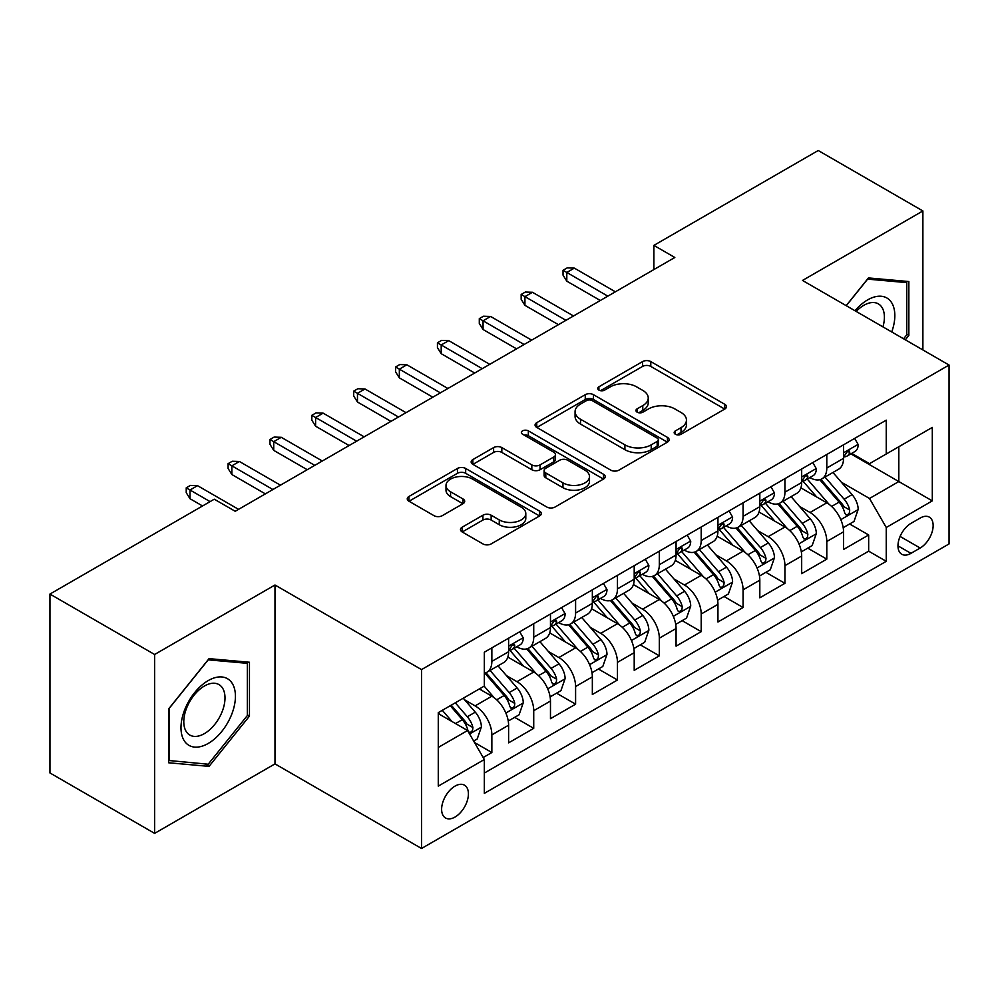<?xml version="1.0" encoding="UTF-8"?>
<svg xmlns="http://www.w3.org/2000/svg" width="999" height="999" viewBox="0 0 999 999"><rect width="100%" height="100%" fill="white"/><g stroke="black" fill="none" stroke-linecap="round" stroke-linejoin="round"><path stroke-width="1.5" d="M675.361 434.24A4.071 2.348 0 0 0 681.106 434.24L724.774 409.041A5.807 3.359 0 0 0 726.473 406.668A5.807 3.359 0 0 0 724.774 404.295L650.799 361.588A5.807 3.359 0 0 0 642.582 361.588L598.913 386.788A4.071 2.348 0 0 0 597.727 388.449A4.071 2.348 0 0 0 598.913 390.109A4.071 2.348 0 0 0 604.67 390.109L610.327 386.85A18.594 10.739 0 0 1 636.625 386.85L642.782 390.409A18.594 10.739 0 0 1 648.239 398.002A18.594 10.739 0 0 1 642.782 405.594L637.137 408.853A4.071 2.348 0 0 0 635.951 410.514A4.071 2.348 0 0 0 637.137 412.175A4.071 2.348 0 0 0 642.894 412.175L648.538 408.916A18.594 10.739 0 0 1 674.837 408.916L681.006 412.475A18.594 10.739 0 0 1 686.45 420.067A18.594 10.739 0 0 1 681.006 427.659L675.361 430.919A4.071 2.348 0 0 0 674.163 432.579A4.071 2.348 0 0 0 675.361 434.24L675.361 430.919M455.02 817.057A18.944 10.939 120 0 0 467.395 800.361A18.944 10.939 120 0 0 464.485 785.177A18.944 10.939 120 0 0 455.02 786.113A18.944 10.939 120 0 0 442.644 802.809A18.944 10.939 120 0 0 445.542 817.994A18.944 10.939 120 0 0 455.02 817.057M462.175 527.197A5.807 3.359 0 0 0 460.464 529.57A5.807 3.359 0 0 0 462.175 531.943L482.929 543.918A5.807 3.359 0 0 0 491.146 543.918L539.635 515.921A5.807 3.359 0 0 0 541.346 513.548A5.807 3.359 0 0 0 539.635 511.176L465.671 468.469A5.807 3.359 0 0 0 457.442 468.469L408.953 496.466A5.807 3.359 0 0 0 407.255 498.838A5.807 3.359 0 0 0 408.953 501.211L434.028 515.684A5.807 3.359 0 0 0 442.245 515.684L462.999 503.708A5.807 3.359 0 0 0 464.697 501.336A5.807 3.359 0 0 0 462.999 498.963L450.561 491.783A15.547 8.979 0 0 1 446.004 485.439A15.547 8.979 0 0 1 455.606 477.147A15.547 8.979 0 0 1 472.552 479.083L521.253 507.205A15.547 8.979 0 0 1 525.799 513.548A15.547 8.979 0 0 1 516.208 521.84A15.547 8.979 0 0 1 499.263 519.892L491.146 515.209A5.807 3.359 0 0 0 482.929 515.209L462.175 527.197L462.175 531.943M274.987 585.002L154.62 654.495L49.95 594.068L49.95 772.951L154.62 833.378L274.987 763.885L421.528 848.488L421.528 669.605L274.987 585.002L274.987 763.885M922.889 349.937L922.889 210.951L802.509 280.444L949.05 365.047L421.528 669.605M922.889 210.951L818.218 150.512L653.883 245.392L653.883 269.568M49.95 594.068L214.273 499.2L235.215 511.288L674.824 257.48L653.883 245.392M610.739 470.129A5.807 3.359 0 0 0 618.955 470.129L667.444 442.132A5.807 3.359 0 0 0 669.143 439.76A5.807 3.359 0 0 0 667.444 437.387L593.468 394.68A5.807 3.359 0 0 0 585.252 394.68L536.763 422.677A5.807 3.359 0 0 0 535.064 425.05A5.807 3.359 0 0 0 536.763 427.422L610.739 470.129M524.213 435.127A4.071 2.348 0 0 1 528.334 435.701L528.334 430.869L603.546 474.288A5.807 3.359 0 0 1 605.244 476.66A5.807 3.359 0 0 1 603.546 479.033L555.044 507.03A5.807 3.359 0 0 1 546.828 507.03L472.852 464.323L472.852 459.577A5.807 3.359 0 0 0 471.153 461.95A5.807 3.359 0 0 0 472.852 464.323M472.852 459.577L493.606 447.589A5.807 3.359 0 0 1 501.835 447.589L531.83 464.91A5.807 3.359 0 0 0 540.047 464.91L553.821 456.968A5.807 3.359 0 0 0 555.519 454.595A5.807 3.359 0 0 0 553.821 452.222L522.577 434.19A4.071 2.348 0 0 1 521.391 432.53A4.071 2.348 0 0 1 523.901 430.357A4.071 2.348 0 0 1 528.334 430.869M483.166 757.529L491.858 752.522L474.488 742.494M464.597 699.799L475.112 705.868A23.689 13.674 60 0 1 491.858 734.877L508.603 725.199L508.603 742.856L533.728 728.346L514.672 717.344M506.468 675.624L516.982 681.693A23.689 13.674 60 0 1 533.728 710.701L550.474 701.036L550.474 718.681L575.599 704.17L556.543 693.181M548.339 651.46L558.853 657.529A23.689 13.674 60 0 1 575.599 686.525L592.345 676.86L592.345 694.505L617.457 680.007L598.413 669.005M590.197 627.285L600.711 633.354A23.689 13.674 60 0 1 617.457 662.362L634.203 652.684L634.203 670.341L659.328 655.831L640.284 644.83M632.067 603.109L642.582 609.178A23.689 13.674 60 0 1 659.328 638.186L676.073 628.521L676.073 646.166L701.198 631.655L682.142 620.666M673.938 578.945L684.452 585.014A23.689 13.674 60 0 1 701.198 614.01L717.944 604.345L717.944 621.99L743.069 607.492L724.013 596.49M715.808 554.77L726.31 560.839A23.689 13.674 60 0 1 743.069 589.847L759.814 580.169L759.814 597.814L784.927 583.316L765.883 572.315M757.667 530.594L768.181 536.663A23.689 13.674 60 0 1 784.927 565.671L801.673 556.006L801.673 573.651L826.797 559.14L826.797 541.495A23.689 13.674 -120 0 0 810.052 512.487L799.537 506.418M807.754 548.151L826.797 559.14M508.603 725.199A23.689 13.674 -120 0 0 491.858 696.203L479.295 688.948M550.474 701.036A23.689 13.674 -120 0 0 533.728 672.027L507.829 657.08M592.345 676.86A23.689 13.674 -120 0 0 575.599 647.851L549.7 632.904M634.203 652.684A23.689 13.674 -120 0 0 617.457 623.688L591.57 608.741M676.073 628.521A23.689 13.674 -120 0 0 659.328 599.512L633.441 584.565M717.944 604.345A23.689 13.674 -120 0 0 701.198 575.337L675.299 560.389M759.814 580.169A23.689 13.674 -120 0 0 743.069 551.173L717.17 536.213M801.673 556.006A23.689 13.674 -120 0 0 784.927 526.997L759.04 512.05M920.166 518.056L910.951 523.376A18.357 10.602 120 0 0 898.963 539.547A18.357 10.602 120 0 0 901.772 554.258A18.357 10.602 120 0 0 910.951 553.346L920.166 548.026A18.357 10.602 120 0 0 932.154 531.855A18.357 10.602 120 0 0 929.345 517.145A18.357 10.602 120 0 0 920.166 518.056M421.528 848.488L949.05 543.918L949.05 365.047M438.274 747.439L467.582 730.519L484.328 759.527L484.328 793.368L886.25 561.326L886.25 527.484L869.505 498.476L841.408 482.255M484.328 759.527L438.274 786.113L438.274 712.637L484.328 686.051L484.328 652.21L886.25 420.154L886.25 453.996L932.304 427.41L932.304 500.886L886.25 527.484M516.758 646.765L516.982 646.89A23.689 13.674 60 0 0 528.821 648.064L545.566 638.386A23.689 13.674 -120 0 0 550.474 627.547L550.474 614.01M558.628 622.589L558.853 622.714A23.689 13.674 60 0 0 570.691 623.888L587.437 614.223A23.689 13.674 -120 0 0 592.345 603.384L592.345 589.847M600.499 598.413L600.711 598.538A23.689 13.674 60 0 0 612.562 599.712L629.308 590.047A23.689 13.674 -120 0 0 634.203 579.208L634.203 565.671M642.357 574.25L642.582 574.375A23.689 13.674 60 0 0 654.42 575.549L671.166 565.871A23.689 13.674 -120 0 0 676.073 555.032L676.073 541.495M684.228 550.074L684.452 550.199A23.689 13.674 60 0 0 696.291 551.373L713.036 541.708A23.689 13.674 -120 0 0 717.944 530.869L717.944 517.32M726.098 525.899L726.31 526.023A23.689 13.674 60 0 0 738.161 527.197L754.907 517.532A23.689 13.674 -120 0 0 759.814 506.693L759.814 493.156M767.969 501.735L768.181 501.86A23.689 13.674 60 0 0 780.019 503.034L796.777 493.356A23.689 13.674 -120 0 0 801.673 482.517L801.673 468.981M484.328 773.064L868.668 551.173L868.668 534.977L843.543 549.475L843.543 531.83A23.689 13.674 -120 0 0 826.797 502.822L800.911 487.874M809.827 477.559L810.052 477.684A23.689 13.674 -120 0 0 821.89 478.858A23.689 13.674 -120 0 0 826.797 468.019L826.797 454.483M821.89 478.858L838.636 469.193A23.689 13.674 -120 0 0 843.543 458.341L843.543 444.805M491.858 647.851L491.858 661.388A23.689 13.674 60 0 1 486.95 672.227A23.689 13.674 60 0 1 484.328 673.189M486.95 672.227L503.696 662.562A23.689 13.674 -120 0 0 508.603 651.723L508.603 638.186M533.728 623.676L533.728 637.225A23.689 13.674 60 0 1 528.821 648.064M575.599 599.512L575.599 613.049A23.689 13.674 60 0 1 570.691 623.888M617.457 575.337L617.457 588.873A23.689 13.674 60 0 1 612.562 599.712M659.328 551.161L659.328 564.697A23.689 13.674 60 0 1 654.42 575.549M701.198 526.997L701.198 540.534A23.689 13.674 60 0 1 696.291 551.373M743.069 502.822L743.069 516.358A23.689 13.674 60 0 1 738.161 527.197M784.927 478.646L784.927 492.182A23.689 13.674 60 0 1 780.019 503.034M784.927 565.671L784.927 583.316M743.069 589.847L743.069 607.492M701.198 614.01L701.198 631.655M659.328 638.186L659.328 655.831M617.457 662.362L617.457 680.007M575.599 686.525L575.599 704.17M533.728 710.701L533.728 728.346M491.858 734.877L491.858 752.522M467.582 730.519L438.274 713.598M869.505 498.476L898.813 481.555L898.813 446.74L932.304 427.41M850.861 453.871L932.304 500.886M851.697 453.384L869.505 463.661L886.25 453.996M154.62 654.495L154.62 833.378M849.612 523.976L868.668 534.977M868.668 551.173L886.25 561.326M905.331 339.797L908.853 335.414L908.853 281.543L868.456 277.934L846.178 305.657M168.644 762.774L209.041 766.383L249.45 716.121L249.45 662.25L209.041 658.641L168.644 708.903L168.644 762.774M906.767 334.203L908.853 335.414M247.352 714.909L249.45 716.121M204.783 763.923L209.041 766.383M676.985 434.815L681.006 432.492A18.594 10.739 0 0 0 686.45 424.9L686.45 420.067M648.239 398.002L648.239 402.834A18.594 10.739 0 0 1 642.782 410.427L638.761 412.749M724.7 409.078L650.799 366.421A5.807 3.359 0 0 0 642.582 366.421L600.549 390.684M667.369 442.182L593.468 399.513A5.807 3.359 0 0 0 585.252 399.513L536.838 427.472M657.167 441.421A4.071 2.348 0 0 0 658.366 439.76A4.071 2.348 0 0 0 657.167 438.099L592.245 400.611A4.071 2.348 0 0 0 586.488 400.611L580.531 404.058A18.594 10.739 0 0 0 575.074 411.65A18.594 10.739 0 0 0 580.531 419.243L624.912 444.867A18.594 10.739 0 0 0 651.211 444.867L657.167 441.421L657.167 446.253A4.071 2.348 0 0 0 658.366 444.592L658.366 439.76M575.074 411.65L575.074 416.483A18.594 10.739 0 0 0 580.531 424.076L580.531 419.243M657.167 446.253L651.211 449.7A18.594 10.739 0 0 1 624.912 449.7L580.531 424.076M472.939 464.36L493.606 452.422L493.606 447.589M555.519 454.595L555.519 459.428A5.807 3.359 0 0 1 553.821 461.8L540.047 469.742A5.807 3.359 0 0 1 531.83 469.742L501.835 452.422A5.807 3.359 0 0 0 493.606 452.422M528.334 435.701L603.458 479.07M562.961 482.879A15.547 8.979 0 0 0 579.907 484.827A15.547 8.979 0 0 0 589.497 476.535A15.547 8.979 0 0 0 584.939 470.192L567.794 460.289A5.807 3.359 0 0 0 559.565 460.289L545.804 468.231A5.807 3.359 0 0 0 544.105 470.604A5.807 3.359 0 0 0 545.804 472.977L562.961 482.879L562.961 487.712A15.547 8.979 0 0 0 579.907 489.66A15.547 8.979 0 0 0 589.497 481.368L589.497 476.535M544.105 470.604L544.105 475.437A5.807 3.359 0 0 0 545.804 477.809L545.804 472.977M562.961 487.712L545.804 477.809M525.799 513.548L525.799 518.381A15.547 8.979 0 0 1 516.208 526.673A15.547 8.979 0 0 1 499.263 524.725L491.146 520.042A5.807 3.359 0 0 0 482.929 520.042L462.25 531.98M446.004 485.439L446.004 490.272A15.547 8.979 0 0 0 450.561 496.615L450.561 491.783M462.912 503.746L450.561 496.615M539.56 515.971L465.671 473.301A5.807 3.359 0 0 0 457.442 473.301L409.028 501.261M843.193 527.684L854.008 521.441L858.191 509.353A15.684 9.053 -120 0 0 852.085 494.617L832.954 472.465M829.12 504.358L807.267 479.045M816.683 496.99L803.995 482.292A37.6 21.703 -120 0 0 802.834 480.981M819.754 479.707L839.11 502.11A15.684 9.053 60 0 1 844.704 512.924L845.841 514.785L847.964 514.485L849.387 512.762L849.724 510.014A15.684 9.053 -120 0 0 844.13 499.213L824.999 477.06M820.891 479.345L841.682 503.409A7.992 4.62 60 0 1 843.705 506.543L849.724 510.014M854.644 438.399L858.191 444.567A15.684 9.053 60 0 1 854.944 451.511L846.99 456.106A15.684 9.053 -120 0 0 849.724 452.485L849.4 451.098L847.439 451.486L844.704 455.394A15.684 9.053 60 0 1 843.543 457.617M844.068 456.843L844.13 456.843A15.684 9.053 -120 0 0 846.99 456.106M607.829 296.154L566.808 272.465L566.808 281.169L563.036 275.125L563.036 270.292L566.808 272.465L574.338 268.119L615.372 291.808M566.808 281.169L600.299 300.499M563.036 270.292L567.22 267.869L574.338 268.119M891.732 331.955A38.486 22.215 120 0 0 867.619 299.9A38.486 22.215 120 0 0 855.019 310.751M882.941 326.873A29.133 16.821 120 0 0 878.371 303.883A29.133 16.821 120 0 0 863.798 305.332A29.133 16.821 120 0 0 856.18 311.426M846.265 305.694L867.619 279.133L906.767 282.63L906.767 334.815L903.571 338.786M904.17 281.131L906.767 282.63M231.78 714.135A38.486 22.215 120 0 0 221.815 676.96A38.486 22.215 120 0 0 184.64 709.927A38.486 22.215 120 0 0 194.605 747.102A38.486 22.215 120 0 0 231.78 714.135M222.24 711.425A29.133 16.821 120 0 0 218.956 684.59A29.133 16.821 120 0 0 186.551 708.229A29.133 16.821 120 0 0 189.822 735.064A29.133 16.821 120 0 0 222.24 711.425M169.068 760.726L169.068 708.528L208.204 659.839L247.352 663.336L247.352 715.534L208.204 764.223L168.644 760.489M244.755 661.837L247.352 663.336M801.323 551.86L812.15 545.604L816.333 533.516A15.684 9.053 -120 0 0 810.214 518.793L791.096 496.64M787.262 528.521L765.396 503.209M774.812 521.153L762.125 506.468A37.6 21.703 -120 0 0 760.963 505.157M777.896 503.883L797.239 526.286A15.684 9.053 60 0 1 802.834 537.087L803.97 538.948L806.093 538.648L807.517 536.925L807.854 534.19A15.684 9.053 -120 0 0 802.259 523.376L783.141 501.236M779.033 503.521L799.824 527.584A7.992 4.62 60 0 1 801.835 530.706L807.854 534.19M759.452 576.023L770.279 569.78L774.462 557.692A15.684 9.053 -120 0 0 768.356 542.957L749.225 520.816M745.391 552.697L723.526 527.385M732.954 545.329L720.254 530.631A37.6 21.703 -120 0 0 719.093 529.333M736.026 528.046L755.369 550.449A15.684 9.053 60 0 1 760.963 561.263L762.112 563.124L764.223 562.824L765.646 561.101L765.996 558.366A15.684 9.053 -120 0 0 760.401 547.552L741.27 525.412M737.162 527.684L757.954 551.76A7.992 4.62 60 0 1 759.964 554.882L765.996 558.366M717.594 600.199L728.408 593.955L732.592 581.868A15.684 9.053 -120 0 0 726.485 567.132L707.354 544.979M703.521 576.873L681.655 551.56M691.083 569.505L678.396 554.807A37.6 21.703 -120 0 0 677.222 553.496M694.155 552.222L713.511 574.625A15.684 9.053 60 0 1 719.105 585.439L720.242 587.3L722.364 587L723.776 585.277L724.125 582.529A15.684 9.053 -120 0 0 718.531 571.728L699.4 549.575M695.292 551.86L716.083 575.923A7.992 4.62 60 0 1 718.094 579.058L724.125 582.529M675.724 624.375L686.538 618.119L690.721 606.031A15.684 9.053 -120 0 0 684.615 591.308L665.484 569.155M661.65 601.048L639.797 575.724M649.213 593.668L636.525 578.983A37.6 21.703 -120 0 0 635.364 577.672M652.285 576.398L671.64 598.801A15.684 9.053 60 0 1 677.235 609.602L678.371 611.463L680.494 611.163L681.917 609.44L682.255 606.705A15.684 9.053 -120 0 0 676.66 595.891L657.529 573.751M653.433 576.036L674.213 600.099A7.992 4.62 60 0 1 676.236 603.234L682.255 606.705M812.774 462.574L816.333 468.743A15.684 9.053 60 0 1 813.086 475.686L805.132 480.269A15.684 9.053 -120 0 0 807.854 476.66L807.529 475.274L805.569 475.661L802.834 479.557A15.684 9.053 60 0 1 801.673 481.793M802.197 481.006L802.259 481.006A15.684 9.053 -120 0 0 805.132 480.269M565.958 320.329L524.937 296.641L524.937 305.344L521.166 299.3L521.166 294.455L524.937 296.641L532.467 292.282L573.501 315.971M524.937 305.344L558.429 324.675M521.166 294.455L525.349 292.045L532.467 292.282M770.903 486.75L774.462 492.907A15.684 9.053 60 0 1 771.216 499.85L763.261 504.445A15.684 9.053 -120 0 0 765.996 500.836L765.659 499.438L763.698 499.825L760.963 503.733A15.684 9.053 60 0 1 759.814 505.969M760.339 505.182L760.401 505.182A15.684 9.053 -120 0 0 763.261 504.445M524.1 344.493L483.066 320.804L483.066 329.508L479.295 323.464L479.295 318.631L483.066 320.804L490.609 316.458L531.63 340.147M483.066 329.508L516.558 348.851M479.295 318.631L483.491 316.221L490.609 316.458M729.033 510.926L732.592 517.082A15.684 9.053 60 0 1 729.345 524.025L721.39 528.621A15.684 9.053 -120 0 0 724.125 524.999L723.788 523.613L721.827 524L719.105 527.909A15.684 9.053 60 0 1 717.944 530.132M718.468 529.358L718.531 529.358A15.684 9.053 -120 0 0 721.39 528.621M482.23 368.668L441.196 344.98L441.196 353.683L437.437 347.64L437.437 342.807L441.196 344.98L448.738 340.634L489.76 364.323M441.196 353.683L474.687 373.014M437.437 342.807L441.62 340.384L448.738 340.634M687.175 535.089L690.721 541.258A15.684 9.053 60 0 1 687.474 548.201L679.52 552.784A15.684 9.053 -120 0 0 682.255 549.175L681.93 547.789L679.969 548.176L677.235 552.072A15.684 9.053 60 0 1 676.073 554.308M676.598 553.521L676.66 553.521A15.684 9.053 -120 0 0 679.52 552.784M440.359 392.844L399.338 369.155L399.338 377.859L395.567 371.815L395.567 366.983L399.338 369.155L406.868 364.797L447.902 388.486M399.338 377.859L432.829 397.19M395.567 366.983L399.75 364.56L406.868 364.797M633.853 648.538L644.68 642.295L648.863 630.207A15.684 9.053 -120 0 0 642.744 615.471L623.626 593.331M619.792 625.212L597.926 599.899M607.342 617.844L594.655 603.146A37.6 21.703 -120 0 0 593.493 601.848M610.426 600.574L629.77 622.964A15.684 9.053 60 0 1 635.364 633.778L636.5 635.639L638.623 635.339L640.047 633.616L640.384 630.881A15.684 9.053 -120 0 0 634.79 620.067L615.671 597.926M611.563 600.199L632.355 624.275A7.992 4.62 60 0 1 634.365 627.397L640.384 630.881M645.304 559.265L648.863 565.422A15.684 9.053 60 0 1 645.616 572.365L637.662 576.96A15.684 9.053 -120 0 0 640.384 573.351L640.059 571.952L638.099 572.352L635.364 576.248A15.684 9.053 60 0 1 634.203 578.483M634.727 577.697L634.79 577.697A15.684 9.053 -120 0 0 637.662 576.96M398.489 417.008L357.467 393.319L357.467 402.023L353.696 395.979L353.696 391.146L357.467 393.319L364.997 388.973L406.031 412.662M357.467 402.023L390.959 421.366M353.696 391.146L357.879 388.736L364.997 388.973M591.982 672.714L602.809 666.47L606.992 654.382A15.684 9.053 -120 0 0 600.886 639.647L581.755 617.507M577.922 649.387L556.056 624.075M565.484 642.02L552.784 627.322A37.6 21.703 -120 0 0 551.623 626.011M568.556 624.737L587.899 647.14A15.684 9.053 60 0 1 593.493 657.954L594.642 659.815L596.765 659.515L598.176 657.792L598.526 655.044A15.684 9.053 -120 0 0 592.931 644.243L573.801 622.09M569.692 624.375L590.484 648.451A7.992 4.62 60 0 1 592.494 651.573L598.526 655.044M603.433 583.441L606.992 589.597A15.684 9.053 60 0 1 603.746 596.54L595.791 601.136A15.684 9.053 -120 0 0 598.526 597.514L598.189 596.128L596.228 596.515L593.493 600.424A15.684 9.053 60 0 1 592.345 602.659M592.869 601.873L592.931 601.873A15.684 9.053 -120 0 0 595.791 601.136M356.631 441.183L315.597 417.495L315.597 426.198L311.825 420.154L311.825 415.322L315.597 417.495L323.139 413.149L364.16 436.838M315.597 426.198L349.088 445.542M311.825 415.322L316.021 412.899L323.139 413.149M550.124 696.89L560.938 690.634L565.122 678.558A15.684 9.053 -120 0 0 559.015 663.823L539.885 641.67M536.051 673.563L514.185 648.251M523.613 666.183L510.926 651.498A37.6 21.703 -120 0 0 509.752 650.187M526.685 648.913L546.041 671.316A15.684 9.053 60 0 1 551.635 682.117L552.772 683.978L554.895 683.678L556.306 681.955L556.655 679.22A15.684 9.053 -120 0 0 551.061 668.418L531.93 646.266M527.822 648.551L548.613 672.614A7.992 4.62 60 0 1 550.636 675.749L556.655 679.22M561.563 607.604L565.122 613.773A15.684 9.053 60 0 1 561.875 620.716L553.921 625.312A15.684 9.053 -120 0 0 556.655 621.69L556.318 620.304L554.358 620.691L551.635 624.587A15.684 9.053 60 0 1 550.474 626.823M550.998 626.036L551.061 626.036A15.684 9.053 -120 0 0 553.921 625.312M314.76 465.359L273.726 441.67L273.726 450.374L269.967 444.33L269.967 439.498L273.726 441.67L281.268 437.312L322.302 461.001M273.726 450.374L307.23 469.705M269.967 439.498L274.151 437.075L281.268 437.312M508.254 721.053L519.068 714.809L523.264 702.722A15.684 9.053 -120 0 0 517.145 687.986L498.014 665.846M494.18 697.727L484.165 686.138M481.743 690.359L480.119 688.473M484.815 673.089L504.17 695.491A15.684 9.053 60 0 1 509.765 706.293L510.901 708.154L513.024 707.854L514.448 706.131L514.785 703.396A15.684 9.053 -120 0 0 509.19 692.582L490.059 670.441M485.964 672.714L506.743 696.79A7.992 4.62 60 0 1 508.766 699.912L514.785 703.396M519.705 631.78L523.264 637.949A15.684 9.053 60 0 1 520.004 644.879L512.05 649.475A15.684 9.053 -120 0 0 514.785 645.866L514.46 644.467L512.499 644.867L509.765 648.763A15.684 9.053 60 0 1 508.603 650.998M509.128 650.212L509.19 650.212A15.684 9.053 -120 0 0 512.05 649.475M272.889 489.522L231.868 465.834L231.868 474.537L228.097 468.494L228.097 463.661L231.868 465.834L239.398 461.488L280.432 485.177M231.868 474.537L265.359 493.881M228.097 463.661L232.28 461.251L239.398 461.488M473.651 741.033L477.21 738.985L481.393 726.897A15.684 9.053 -120 0 0 475.287 712.162L463.236 698.214M451.998 721.528L442.307 710.301M439.872 714.535L438.274 712.674M450.262 705.719L462.3 719.655A15.684 9.053 60 0 1 467.894 730.469L469.043 732.329L471.153 732.03L472.577 730.306L472.914 727.559A15.684 9.053 -120 0 0 467.32 716.758L455.282 702.809M451.223 705.157L464.885 720.966A7.992 4.62 60 0 1 466.895 724.088L472.914 727.559M210.09 501.61L189.997 490.01L189.997 498.713L186.226 492.669L186.226 487.837L189.997 490.01L197.527 485.664L238.561 509.353M189.997 498.713L202.56 505.969M186.226 487.837L190.409 485.414L197.527 485.664M475.112 705.868L491.858 696.203M516.982 681.693L533.728 672.027M558.853 657.529L575.599 647.851M600.711 633.354L617.457 623.688M642.582 609.178L659.328 599.512M684.452 585.014L701.198 575.337M726.31 560.839L743.069 551.173M768.181 536.663L784.927 526.997M810.052 512.487L826.797 502.822M826.797 468.019L843.543 458.341M491.858 661.388L508.603 651.723M533.728 637.225L550.474 627.547M575.599 613.049L592.345 603.384M617.457 588.873L634.203 579.208M659.328 564.697L676.073 555.032M701.198 540.534L717.944 530.869M743.069 516.358L759.814 506.693M784.927 492.182L801.673 482.517M826.797 541.495L843.543 531.83M900.087 536.438L920.166 548.026M897.976 545.854L910.951 553.346M681.006 432.492L681.006 427.659M637.137 412.175L637.137 408.853M642.782 410.427L642.782 405.594M598.913 390.109L598.913 386.788M642.582 366.421L642.582 361.588M650.799 366.421L650.799 361.588M724.774 409.041L724.774 404.295M536.763 427.422L536.763 422.677M585.252 399.513L585.252 394.68M593.468 399.513L593.468 394.68M667.444 442.132L667.444 437.387M624.912 449.7L624.912 444.867M651.211 449.7L651.211 444.867M501.835 452.422L501.835 447.589M531.83 469.742L531.83 464.91M540.047 469.742L540.047 464.91M553.821 461.8L553.821 456.968M603.546 479.033L603.546 474.288M482.929 520.042L482.929 515.209M491.146 520.042L491.146 515.209M499.263 524.725L499.263 519.892M462.999 503.708L462.999 498.963M408.953 501.211L408.953 496.466M457.442 473.301L457.442 468.469M465.671 473.301L465.671 468.469M539.635 515.921L539.635 511.176M840.796 519.642L858.091 509.652M844.13 499.213L852.085 494.617M831.63 506.431L839.11 502.11M858.091 444.393L843.543 452.784M847.701 451.323L849.724 452.485M798.938 543.806L816.22 533.828M802.259 523.376L810.214 518.793M789.759 530.606L797.239 526.286M757.067 567.981L774.362 557.991M760.401 547.552L768.356 542.957M747.889 554.77L755.369 550.449M715.197 592.157L732.492 582.167M718.531 571.728L726.485 567.132M706.018 578.945L713.511 574.625M673.326 616.321L690.621 606.343M676.66 595.891L684.615 591.308M664.16 603.121L671.64 598.801M816.22 468.556L801.673 476.96M805.831 475.487L807.854 476.66M774.362 492.732L759.814 501.136M763.96 499.662L765.996 500.836M732.492 516.908L717.944 525.299M722.102 523.838L724.125 524.999M690.621 541.071L676.073 549.475M680.232 548.001L682.255 549.175M631.468 640.496L648.763 630.506M634.79 620.067L642.744 615.471M622.29 627.285L629.77 622.964M648.763 565.247L634.203 573.651M638.361 572.177L640.384 573.351M589.597 664.672L606.893 654.682M592.931 644.243L600.886 639.647M580.419 651.46L587.899 647.14M606.893 589.422L592.345 597.814M596.49 596.353L598.526 597.514M547.727 688.835L565.022 678.858M551.061 668.418L559.015 663.823M538.548 675.636L546.041 671.316M565.022 613.586L550.474 621.99M554.632 620.516L556.655 621.69M505.856 713.011L523.151 703.021M509.19 692.582L517.145 687.986M496.69 699.799L504.17 695.491M523.151 637.762L508.603 646.166M512.762 644.692L514.785 645.866M469.567 733.965L481.293 727.197M467.32 716.758L475.287 712.162M455.532 723.563L462.3 719.655"/></g></svg>
